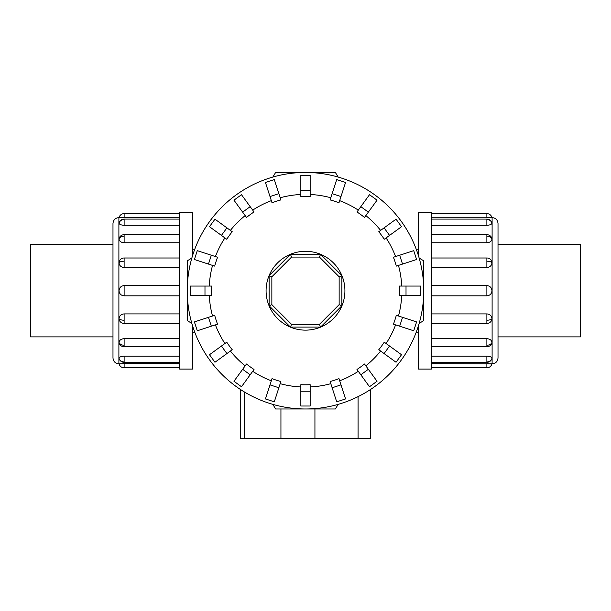 <?xml version="1.0" encoding="UTF-8"?>
<svg xmlns="http://www.w3.org/2000/svg" width="611" height="611" viewBox="0 0 611 611"><rect width="100%" height="100%" fill="white"/><g stroke="black" fill="none" stroke-linecap="round" stroke-linejoin="round"><path stroke-width="0.92" d="M112.982 336.882L30.55 336.882L30.55 244.553L112.982 244.553M498.018 244.553L580.45 244.553L580.45 336.882L498.018 336.882M192.809 326.572L192.809 369.067L179.504 369.067L179.504 212.368L192.809 212.368L192.809 254.863M118.893 363.843C115.303 363.492 113.333 361.521 112.982 357.931L112.982 223.511C113.333 219.914 115.303 217.944 118.893 217.592L118.893 363.843L124.117 363.66L119.046 363.843A5.224 5.224 0 0 0 124.117 367.807L179.504 367.807M119.046 358.275A5.224 4.827 0 0 0 124.117 361.941L124.117 356.152C121.047 356.32 119.351 357.03 119.046 358.275L119.198 358.741M124.117 367.807L124.117 363.66L179.504 363.66M124.117 356.152L179.504 356.152M119.046 342.42A5.224 3.697 0 0 0 124.117 345.23L124.117 346.758A5.224 5.224 0 0 1 119.198 343.298L119.046 342.42C119.351 340.182 121.047 338.937 124.117 338.685L179.504 338.685M119.046 318.698A5.224 2.001 0 0 0 124.117 320.217L124.117 323.44A5.224 5.224 0 0 1 119.939 321.348L119.046 318.698C119.351 315.803 121.047 314.207 124.117 313.909L179.504 313.909M179.504 295.831L124.117 295.831C121.047 295.533 119.351 293.83 119.046 290.721C119.351 287.613 121.047 285.902 124.117 285.604L179.504 285.604M179.504 267.526L124.117 267.526C121.047 267.228 119.351 265.632 119.046 262.738L119.939 260.087A5.224 5.224 0 0 1 124.117 257.995L179.504 257.995M179.504 225.283L124.117 225.283C121.047 225.115 119.351 224.405 119.046 223.16L119.076 222.962A5.224 5.224 0 0 1 124.117 219.097L179.504 219.097M179.504 217.776L119.046 217.592A5.224 5.224 0 0 1 124.117 213.629L179.504 213.629M179.504 242.75L124.117 242.75C121.047 242.498 119.351 241.253 119.046 239.016L119.198 238.137A5.224 5.224 0 0 1 124.117 234.677L179.504 234.677M418.191 254.863L418.191 212.368L431.496 212.368L431.496 369.067L418.191 369.067L418.191 326.572M492.107 217.592C495.697 217.944 497.667 219.914 498.018 223.511L498.018 357.931C497.667 361.521 495.697 363.492 492.107 363.843L492.107 217.592L486.883 217.776L491.954 217.592A5.224 5.224 0 0 0 486.883 213.629L431.496 213.629M491.954 223.16A5.224 4.827 180 0 0 486.883 219.494L486.883 225.283C489.953 225.115 491.649 224.405 491.954 223.16L491.802 222.694M486.883 213.629L486.883 217.776L431.496 217.776M486.883 225.283L431.496 225.283M491.954 239.016A5.224 3.697 180 0 0 486.883 236.205L486.883 234.677A5.224 5.224 0 0 1 491.802 238.137L491.954 239.016C491.649 241.253 489.953 242.498 486.883 242.75L431.496 242.75M491.954 262.738A5.224 2.001 180 0 0 486.883 261.218L486.883 257.995A5.224 5.224 0 0 1 491.061 260.087L491.954 262.738C491.649 265.632 489.953 267.228 486.883 267.526L431.496 267.526M431.496 285.604L486.883 285.604C489.953 285.902 491.649 287.613 491.954 290.721C491.649 293.83 489.953 295.533 486.883 295.831L431.496 295.831M431.496 313.909L486.883 313.909C489.953 314.207 491.649 315.803 491.954 318.698L491.061 321.348A5.224 5.224 0 0 1 486.883 323.44L431.496 323.44M431.496 356.152L486.883 356.152C489.953 356.32 491.649 357.03 491.954 358.275L491.924 358.474A5.224 5.224 0 0 1 486.883 362.338L431.496 362.338M431.496 363.66L491.954 363.843A5.224 5.224 0 0 1 486.883 367.807L431.496 367.807M431.496 338.685L486.883 338.685C489.953 338.937 491.649 340.182 491.954 342.42L491.802 343.298A5.224 5.224 0 0 1 486.883 346.758L431.496 346.758M406.017 295.373L399.464 295.373A94.079 94.079 0 0 0 399.464 286.063L420.803 286.063L420.803 295.373L406.017 295.373L406.017 286.063M402.542 264.082L396.31 266.106A94.079 94.079 0 0 0 393.431 257.254L413.723 250.663L416.595 259.515L402.542 264.082L399.663 255.23M389.558 235.403L384.258 239.252A94.079 94.079 0 0 0 378.782 231.722L396.043 219.181L401.519 226.712L389.558 235.403L384.082 227.865M368.349 212.132L364.5 217.432A94.079 94.079 0 0 0 356.969 211.964L369.502 194.703L377.04 200.171L368.349 212.132L360.818 206.655M340.991 196.559L338.968 202.791A94.079 94.079 0 0 0 330.108 199.912L336.699 179.619L345.559 182.498L340.991 196.559L332.132 193.679M310.159 190.197L310.159 196.75A94.079 94.079 0 0 0 300.841 196.75L300.841 175.418L310.159 175.418L310.159 190.197L300.841 190.197M278.868 193.679L280.892 199.912A94.079 94.079 0 0 0 272.032 202.791L265.441 182.498L274.301 179.619L278.868 193.679L270.009 196.559M250.182 206.655L254.031 211.964A94.079 94.079 0 0 0 246.5 217.432L233.96 200.171L241.498 194.703L250.182 206.655L242.651 212.132M226.918 227.865L232.218 231.722A94.079 94.079 0 0 0 226.742 239.252L209.481 226.712L214.957 219.181L226.918 227.865L221.442 235.403M211.337 255.23L217.569 257.254A94.079 94.079 0 0 0 214.69 266.106L194.405 259.515L197.277 250.663L211.337 255.23L208.458 264.082M204.983 286.063L211.536 286.063A94.079 94.079 0 0 0 211.536 295.373L190.197 295.373L190.197 286.063L204.983 286.063L204.983 295.373M338.173 177.06A118.259 118.259 0 0 0 272.827 177.06L275.637 172.462L335.363 172.462L338.173 177.06M191.846 258.048A118.259 118.259 0 0 0 187.241 290.721L187.241 260.851L191.846 258.048M423.759 290.721A118.259 118.259 0 0 0 419.154 258.048L423.759 260.851L423.759 290.721A118.259 118.259 0 0 0 305.5 172.462A118.259 118.259 0 0 0 191.846 323.387L187.241 320.584L187.241 290.721A118.259 118.259 0 0 0 305.5 408.973A118.259 118.259 0 0 0 423.759 290.721L423.759 320.584L419.154 323.387A118.259 118.259 0 0 0 305.5 172.462A118.259 118.259 0 0 0 187.241 290.721M344.917 290.721A39.417 39.417 0 0 0 305.5 251.297A39.417 39.417 0 0 0 266.083 290.721A39.417 39.417 0 0 0 305.5 330.139A39.417 39.417 0 0 0 344.917 290.721M339.143 304.652L319.438 324.365L291.562 324.365L271.857 304.652L271.857 276.783L291.562 257.071L319.438 257.071L339.143 276.783L339.143 304.652L341.885 305.79L320.569 327.106L319.438 324.365M320.569 327.106L290.431 327.106L291.562 324.365M290.431 327.106L269.115 305.79L271.857 304.652M269.115 305.79L269.115 275.645L271.857 276.783M269.115 275.645L290.431 254.329L291.562 257.071M290.431 254.329L320.569 254.329L319.438 257.071M320.569 254.329L341.885 275.645L339.143 276.783M341.885 275.645L341.885 305.79M240.459 389.482L240.459 438.538L370.541 438.538L370.541 389.482L370.541 438.538M272.827 404.375A118.259 118.259 0 0 0 305.5 408.973L275.637 408.973L272.827 404.375M305.5 408.973A118.259 118.259 0 0 0 338.173 404.375L335.363 408.973L305.5 408.973M402.542 317.353L396.31 315.329A94.079 94.079 0 0 1 393.431 324.181L413.723 330.772L416.595 321.921L402.542 317.353L399.663 326.205M389.558 346.032L384.258 342.183A94.079 94.079 0 0 1 378.782 349.713L396.043 362.254L401.519 354.724L389.558 346.032L384.082 353.57M368.349 369.304L364.5 364.003A94.079 94.079 0 0 1 356.969 369.472L369.502 386.732L377.04 381.264L368.349 369.304L360.818 374.78M340.991 384.877L338.968 378.644A94.079 94.079 0 0 1 330.108 381.524L336.699 401.817L345.559 398.937L340.991 384.877L332.132 387.756M310.159 391.239L310.159 384.686A94.079 94.079 0 0 1 300.841 384.686L300.841 406.017L310.159 406.017L310.159 391.239L300.841 391.239M278.868 387.756L280.892 381.524A94.079 94.079 0 0 1 272.032 378.644L265.441 398.937L274.301 401.817L278.868 387.756L270.009 384.877M250.182 374.78L254.031 369.472A94.079 94.079 0 0 1 246.5 364.003L233.96 381.264L241.498 386.732L250.182 374.78L242.651 369.304M226.918 353.57L232.218 349.713A94.079 94.079 0 0 1 226.742 342.183L209.481 354.724L214.957 362.254L226.918 353.57L221.442 346.032M211.337 326.205L217.569 324.181A94.079 94.079 0 0 1 214.69 315.329L194.405 321.921L197.277 330.772L211.337 326.205L208.458 317.353M492.107 363.843L486.883 363.66L486.883 367.807M118.893 217.592L124.117 217.776L124.117 213.629M119.046 262.738A5.224 2.001 0 0 1 124.117 261.218L124.117 257.995M124.117 267.526L124.117 261.218M119.046 223.16A5.224 4.827 0 0 1 124.117 219.494L124.117 219.097M124.117 225.283L124.117 219.494M119.076 358.474A5.224 5.224 0 0 0 124.117 362.338L124.117 361.941M124.117 295.831L124.117 285.604M119.046 239.016A5.224 3.697 0 0 1 124.117 236.205L124.117 234.677M124.117 242.75L124.117 236.205M491.954 318.698A5.224 2.001 180 0 1 486.883 320.217L486.883 323.44M486.883 313.909L486.883 320.217M491.954 358.275A5.224 4.827 180 0 1 486.883 361.941L486.883 362.338M486.883 356.152L486.883 361.941M491.924 222.962A5.224 5.224 0 0 0 486.883 219.097L486.883 219.494M486.883 285.604L486.883 295.831M491.954 342.42A5.224 3.697 180 0 1 486.883 345.23L486.883 346.758M486.883 338.685L486.883 345.23M401.733 286.063A96.347 96.347 0 0 0 398.464 265.411M395.584 256.551A96.347 96.347 0 0 0 386.091 237.923M380.615 230.385A96.347 96.347 0 0 0 365.829 215.599M358.298 210.131A96.347 96.347 0 0 0 339.663 200.637M330.811 197.758A96.347 96.347 0 0 0 310.159 194.481M300.841 194.481A96.347 96.347 0 0 0 280.189 197.758M271.337 200.637A96.347 96.347 0 0 0 252.702 210.131M245.171 215.599A96.347 96.347 0 0 0 230.385 230.385M224.909 237.923A96.347 96.347 0 0 0 215.416 256.551M212.536 265.411A96.347 96.347 0 0 0 209.268 286.063M244.484 392.025L244.484 438.538M280.938 408.973L280.938 438.538M314.932 408.973L314.932 438.538M358.069 396.646L358.069 438.538M398.464 316.024A96.347 96.347 0 0 0 401.733 295.373M386.091 343.512A96.347 96.347 0 0 0 395.584 324.884M365.829 365.836A96.347 96.347 0 0 0 380.615 351.05M339.663 380.798A96.347 96.347 0 0 0 358.298 371.305M310.159 386.954A96.347 96.347 0 0 0 330.811 383.677M280.189 383.677A96.347 96.347 0 0 0 300.841 386.954M252.702 371.305A96.347 96.347 0 0 0 271.337 380.798M230.385 351.05A96.347 96.347 0 0 0 245.171 365.836M215.416 324.884A96.347 96.347 0 0 0 224.909 343.512M209.268 295.373A96.347 96.347 0 0 0 212.536 316.024M486.883 236.205L486.883 242.75M486.883 261.218L486.883 267.526M124.117 345.23L124.117 338.685M124.117 320.217L124.117 313.909M192.809 249.25L194.749 249.25M416.251 249.25L418.191 249.25M124.117 362.338L179.504 362.338M124.117 323.44L179.504 323.44M124.117 346.758L179.504 346.758M486.883 219.097L431.496 219.097M486.883 257.995L431.496 257.995M486.883 234.677L431.496 234.677M416.251 332.185L418.191 332.185M192.809 332.185L194.749 332.185"/></g></svg>
